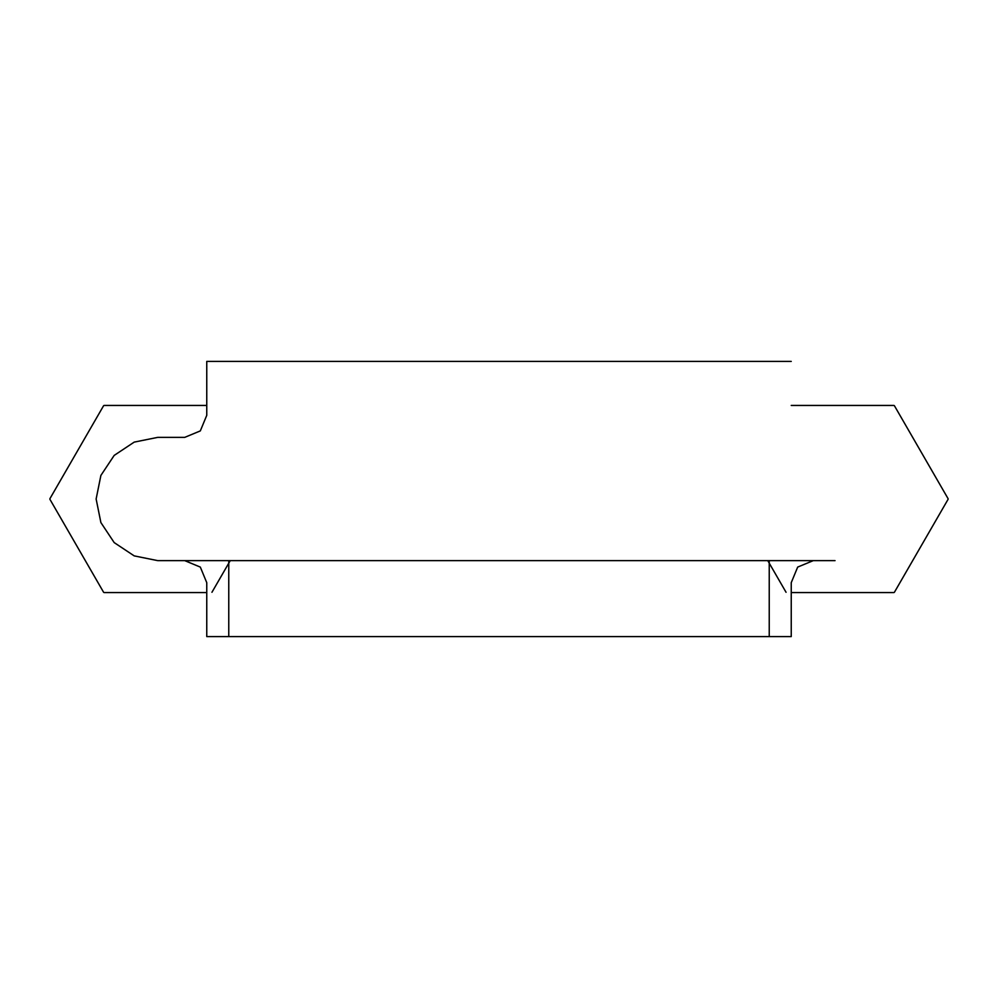 <?xml version="1.0" encoding="UTF-8"?>
<svg xmlns="http://www.w3.org/2000/svg" width="998" height="998" viewBox="0 0 998 998"><rect width="100%" height="100%" fill="white"/><g stroke="black" fill="none" stroke-linecap="round" stroke-linejoin="round"><path stroke-width="1.5" d="M228.767 636.587L228.767 560.639M813.258 560.639L797.689 567.089L791.239 582.657L791.239 636.587L206.761 636.587L206.761 582.657L200.311 567.089L184.742 560.639M835.039 560.639L157.771 560.639L134.206 555.886L114.184 542.588L100.885 522.565L96.132 499L100.885 475.435L114.184 455.412L134.206 442.114L157.771 437.361L184.742 437.361L200.311 430.911L206.761 415.343L206.761 361.413L791.239 361.413M769.233 636.587L769.233 560.639M206.761 405.438L104.079 405.438A107.871 107.871 0 0 0 103.592 405.724L49.9 498.713A107.871 107.871 0 0 0 49.9 499.287L103.592 592.276A107.871 107.871 0 0 0 104.079 592.562L206.761 592.562M211.95 592.276L230.226 560.639M791.239 592.562L893.921 592.562A107.871 107.871 0 0 0 894.408 592.276L948.1 499.287A107.871 107.871 0 0 0 948.1 498.713L894.408 405.724A107.871 107.871 0 0 0 893.921 405.438L791.239 405.438M767.774 560.639L786.05 592.276"/></g></svg>
